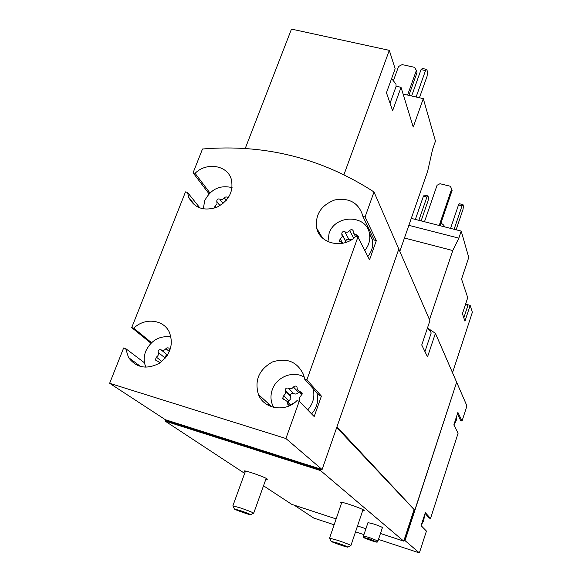 <?xml version="1.0" encoding="UTF-8"?>
<svg xmlns="http://www.w3.org/2000/svg" width="582" height="582" viewBox="0 0 582 582"><rect width="100%" height="100%" fill="white"/><g stroke="black" fill="none" stroke-linecap="round" stroke-linejoin="round"><path stroke-width="0.87" d="M273.678 407.371L272.551 405.094C270.543 400.074 270.47 394.916 272.318 389.62C276.596 376.75 293.379 370.232 304.313 377.223M313.065 388.543C315.08 396.386 313.298 403.508 307.696 409.932M299.177 391.671L298.515 392.326C297.118 394.094 295.474 394.487 293.583 393.49C291.473 392.915 290.469 393.73 290.571 395.942L290.862 398.641L288.927 400.925L283.71 395.775L285.682 393.447L285.384 390.711C285.289 388.47 286.308 387.641 288.454 388.223C290.374 389.227 292.04 388.834 293.466 387.037C294.827 385.662 296.012 385.735 297.024 387.248L297.3 389.7L302.182 393.054L301.083 395.614L299.119 397.913L299.534 401.602M294.659 402.635L291.298 404.388C289.96 405.756 288.774 405.698 287.748 404.214L287.428 401.616L282.626 398.394L283.71 395.775M327.921 241.625L329.077 233.455C334.992 214.278 366.66 214.322 369.461 233.702C370.494 239.777 368.944 245.386 364.798 250.529M342.362 242.658L340.295 238.904L342.194 236.685L341.772 233.884C341.896 231.949 342.914 231.243 344.828 231.774C346.712 232.662 348.342 232.254 349.709 230.552C351.193 229.17 352.379 229.301 353.274 230.93L353.834 233.557L358.396 236.212L358.163 237.529M343.205 243.167L339.182 241.086L340.295 238.904M145.915 367.249C143.696 362.164 143.63 356.839 145.711 351.273C151.109 340.237 159.541 335.465 171.013 336.956M161.832 361.451L156.347 357.122C158.231 355.944 158.842 354.38 158.173 352.43C157.984 350.189 158.959 349.324 161.098 349.84C162.895 350.793 164.495 350.408 165.906 348.669L167.041 347.796L168.627 347.985L169.158 348.567L169.5 351.295M159.781 362.972L159.483 362.23L155.365 359.916L156.347 357.122M203.314 208.923L204.66 200.768C210.713 189.143 219.858 184.763 232.094 187.622M216.308 207.461L215.158 205.963L217.035 203.838L216.802 201.379C216.759 199.371 217.726 198.608 219.705 199.073C221.473 199.917 223.03 199.517 224.39 197.865C225.678 196.6 226.776 196.629 227.693 197.953L227.788 198.484M215.158 205.963L214.074 208.24M403.159 94.066L423.289 98.627L435.46 141.142L432.593 149.378L427.646 171.297L399.812 251.373M411.278 218.381L461.206 231.083L468.757 257.455L461.555 279.084L467.724 297.693L462.414 313.771L464.953 321.169L470.161 305.368L472.358 312.316L452.512 372.698M202.5 149.007C264.555 143.783 321.722 158.1 374 191.965L365.074 216.955L376.321 240.635L369.541 259.819L357.908 237.027L306.889 379.835L321.402 396.116L314.185 416.552L299.221 401.282L285.915 438.53L322.093 469.536L320.835 469.136L320.529 470.554L165.164 421.113L165.419 419.731L109.642 383.298L123.646 347.963L125.697 348.589L128.535 357.537C136.297 367.831 146.511 369.774 159.177 363.364C170.555 354.62 173.894 344.129 169.216 331.9C163.251 319.322 144.467 317.459 133.758 328.219L131.714 327.608L185.505 191.893L187.52 192.424L188.779 197.473C194.57 208.225 203.984 211.455 217.013 207.163C229.163 200.477 233.899 191.071 231.207 178.943C227.024 165.048 206.392 161.941 195.086 173.312L193.078 172.796L202.5 149.007M322.093 469.536L398.808 249.074L374 191.965M429.487 319.685L452.774 250.536L458.834 238.133L461.206 231.083M470.161 305.368L466.968 304.502M456.608 382.352L405.014 540.598L404.046 540.242L403.675 541.1L320.529 470.554M457.437 413.831L460.726 420.699L462.028 421.084L466.939 405.901L456.754 382.454M424.453 515.332L423.812 520.41L421.339 524.92M456.783 415.861L456.208 420.662L453.873 424.969M150.978 343.242L131.714 327.608M209.04 193.835L193.078 172.796M398.765 249.205L336.927 426.912M337.094 426.962L414.799 510.138L456.652 382.228L435.409 333.319L427.523 356.89L421.739 345.002L429.923 320.697L398.91 249.307M435.409 333.319L429.079 329.041M363.481 536.015L367.97 522.621L373.877 524.047C379.013 525.786 381.857 526.972 382.41 527.598L377.951 541.013L369.374 537.528L363.481 536.015L363.394 537.339M245.168 471.951L244.033 471.049C243.873 469.601 268.367 478.273 267.305 479.292L265.85 479.277M341.488 503.277L340.317 502.353C340.128 500.833 365.249 509.526 364.179 510.61L362.695 510.618M336.134 518.926L291.749 504.361L263.515 485.788M244.644 473.377L165.164 421.113M403.675 541.1L380.453 533.476M365.925 528.711L357.523 525.953M462.028 421.084L457.903 412.405L453.844 424.904L458.092 433.234L430.513 518.467L425.326 512.647L421.099 525.655L426.431 531.09L419.367 552.9L405.014 540.598M334.126 524.789L313.734 518.06L294.194 505.161M404.723 540.467L414.646 510.138L336.716 427.515M413.977 509.919L404.046 540.242M320.609 469.783L165.186 420.349M320.835 469.136L165.419 419.731M419.367 552.9L378.482 539.412M363.946 534.625L355.537 531.846M425.071 513.44L429.196 518.045L430.513 518.467M414.74 510.116L404.788 540.525M285.915 438.53L109.642 383.298M357.908 237.027L355.718 236.452C343.438 249.161 319.976 244.069 316.717 228.224C314.971 214.656 321.002 205.228 334.81 199.939C349.295 197.502 358.614 202.776 362.782 215.755L362.892 216.395L365.074 216.955M299.221 401.282L296.995 400.605C285.369 412.653 263.901 409.117 258.401 394.451C254.363 380.293 259.055 369.461 272.485 361.946C287.05 357.399 297.453 361.749 303.695 374.997L304.662 379.173L306.889 379.835M320.755 469.907L165.404 420.495M369.439 233.593L370.13 233.928M321.402 396.116L319.285 395.476L304.662 379.173M316.87 392.785C318.871 400.532 317.11 407.567 311.588 413.904M144.518 362.826L125.697 348.589M151.546 342.689L133.758 328.219M200.012 208.058L187.52 192.424M209.92 192.94L195.086 173.312M369.199 232.553L372.415 239.828C373.44 245.837 371.913 251.38 367.824 256.458M376.321 240.635L374.241 240.09L362.892 216.395M367.402 228.166L369.483 230.145M404.454 238.009L452.774 250.536M408.862 225.336L458.834 238.133M418.865 220.309L426.897 197.094L427.908 195.923L428.512 197.727L428.097 200.674L421.113 220.884M415.373 219.421L423.412 196.221L426.897 197.094M423.412 196.221L424.438 195.065L427.908 195.923M454.113 229.279L462.043 205.832L462.988 204.638L463.461 206.421L463.003 209.382L456.113 229.781M450.563 228.37L458.5 204.951L462.043 205.832M458.5 204.951L459.453 203.758L462.988 204.638M444.306 226.784C444.473 225.751 443.353 224.536 440.938 223.139M465.811 303.498L467.659 306.183L463.81 317.845M396.153 86.216L401.02 87.307L413.242 127.022L423.289 98.627M401.02 87.307L392.617 110.689L386.455 92.771L395.142 68.785L389.3 50.35L343.962 174.636M389.3 50.35L291.48 29.1L245.211 148.526M391.599 78.585L396 84.084L396.044 86.602L390.049 103.218M416.115 97.005L425.507 70.582L426.817 69.447L427.581 72.321L427.057 76.307L419.447 97.754M411.641 95.986L421.048 69.6L425.507 70.582M421.048 69.6L422.365 68.472L426.817 69.447M424.489 221.742L437.06 185.265L439.992 183.716L450.199 186.218L451.712 188.859L439.206 225.481M440.065 225.7L452.127 190.35L451.712 188.859M393.534 80.345L398.539 66.508L402.133 64.602L414.559 67.33L416.37 70.437L407.567 95.062M408.906 95.368L417.003 72.685L416.37 70.437M167.361 355.289C165.615 355.486 164.91 356.424 165.252 358.105L158.173 352.43M346.232 242.301L341.947 234.335M351.448 239.784L348.887 239.406C347.01 238.875 346.006 239.573 345.883 241.486L346.057 241.923M353.689 238.22L349.709 230.552M354.693 237.391L353.696 238.205M288.927 400.925L287.872 402.06M377.201 542.148L369.024 538.801L363.394 537.375C363.321 537.957 376.903 542.65 377.201 542.148L377.951 541.013M240.082 510.509L234.408 509.061C235.565 509.963 248.98 514.692 250.449 514.714C250.616 514.357 247.161 512.96 240.082 510.509M250.616 514.634L253.694 513.208C252.632 512.364 248.158 510.581 240.25 507.868L232.858 505.86L245.488 471.071M337.669 543.079L331.202 541.42C332.424 542.359 346.086 547.109 347.621 547.124C347.934 546.825 344.617 545.472 337.669 543.079M347.803 547.036L350.91 545.56C350 544.774 345.693 543.064 337.982 540.423L329.565 538.139L341.801 502.346M430.527 331.1L427.523 327.819M424.947 351.601L431.189 332.999L430.28 330.816L427.312 328.452M219.967 205.642L216.875 201.547M223.015 203.518L219.705 199.073M226.252 200.412L224.39 197.865M167.507 355.064L161.098 349.84M169.391 351.55L165.906 348.669M348.887 239.406L344.828 231.774M357.639 236.954L356.555 234.837M290.651 396.124L285.464 390.9M293.583 393.49L288.454 388.223M298.515 392.326L293.466 387.037M302.291 393.818L300.407 391.824M289.785 405.37L287.632 403.268M267.96 405.152L268.491 403.704M271.961 406.891L258.401 394.451M140.735 366.587L128.535 357.537M195.428 205.744L188.779 197.473M322.384 237.871L316.717 228.224M372.415 239.828L369.461 233.702M219.909 205.679L217.013 201.845M220.003 205.621L216.802 201.379M160.123 362.739L159.483 362.23M156.347 360.687L155.365 359.916M346.159 242.33L342.245 235.113M345.883 241.486L341.772 233.884M355.507 236.648L354.052 233.819M339.619 241.886L339.182 241.086M290.789 396.437L285.609 391.213M290.571 395.942L285.384 390.711M302.043 394.691L299.068 391.562M288.847 405.283L287.748 404.214M290.804 404.934L287.428 401.616M283.703 399.441L282.626 398.394M234.328 508.886L233.026 506.049M266.17 478.389L253.694 513.208M331.114 541.238L329.747 538.343M363.008 509.687L350.91 545.56M429.64 329.594L430.28 330.816"/></g></svg>
